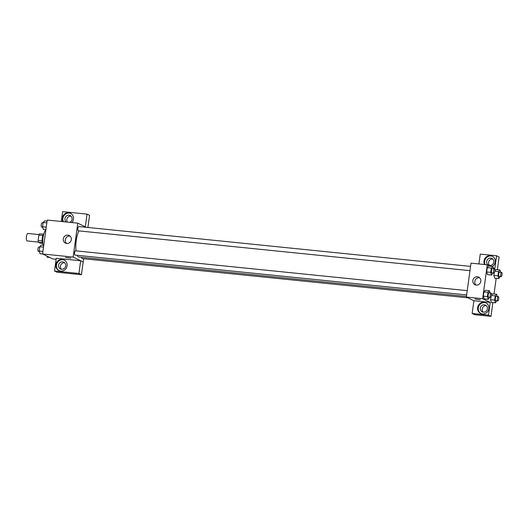 <?xml version="1.0" encoding="UTF-8"?>
<svg xmlns="http://www.w3.org/2000/svg" width="528" height="528" viewBox="0 0 528 528"><rect width="100%" height="100%" fill="white"/><g stroke="black" fill="none" stroke-linecap="round" stroke-linejoin="round"><path stroke-width="0.79" d="M39.079 234.584L27.911 233.449A3.769 1.155 95.8 0 0 26.4 236.867A3.769 1.155 95.8 0 0 27.02 240.9A3.769 1.155 95.8 0 0 27.146 240.94L38.313 242.075M42.108 240.946L38.122 240.537L38.867 235.099A5.115 1.571 95.8 0 1 39.527 233.798L43.435 234.201M42.504 243.329L39.983 243.071L38.366 242.279A5.115 1.571 95.8 0 1 38.122 240.537M42.313 242.682L38.366 242.279M42.834 243.929A5.379 1.657 -84.2 0 1 42.181 238.682A5.379 1.657 -84.2 0 1 43.877 233.673M42.834 235.508L38.867 235.099M45.89 229.792A9.682 2.977 95.8 0 0 43.019 245.329M56.113 259.241L52.655 258.892L42.577 253.975L47.223 220.051L77.788 223.159L86.302 227.317M62.905 221.648A5.92 5.597 116 0 1 70.475 213.305A5.92 5.597 116 0 1 71.894 222.559M61.288 221.483L62.634 211.642L87.054 214.124L85.312 226.835M70.785 213.47A5.92 5.597 -64 0 0 63.406 221.701M66.323 221.998A3.769 3.564 116 0 1 70.158 215.549A3.769 3.564 116 0 1 69.802 222.347M67.432 222.11A3.769 3.564 116 0 1 71.029 216.157M87.054 214.124L89.569 215.358L87.905 227.482M63.307 238.88A4.231 4 116 0 1 69.168 235.488A4.231 4 116 0 1 70.91 241.045A4.231 4 116 0 1 63.307 238.88M83.662 258.753L83.213 262L73.141 257.077L40.016 253.711L39.204 251.031L39.791 246.748L41.191 245.144L43.751 245.401M73.141 257.077L77.788 223.159M70.092 236.122A4.231 4 -64 0 0 66.521 243.428M65.472 257.42L70.805 258.152M80.665 260.766L56.245 258.284L54.503 271.003L78.923 273.484L80.665 260.766L83.213 262M55.882 264.693A5.92 5.597 116 0 1 64.086 259.948A5.92 5.597 116 0 1 66.515 267.716A5.92 5.597 116 0 1 55.882 264.693M64.396 260.106A5.92 5.597 -64 0 0 59.209 270.725M62.627 261.862A3.769 3.564 116 0 1 65.551 266.548A3.769 3.564 116 0 1 60.463 268.957A3.769 3.564 116 0 1 62.627 261.862M61.486 269.267A3.769 3.564 116 0 1 64.64 262.799M78.923 273.484L81.437 274.712L83.18 261.994M54.503 271.003L57.024 272.23L81.437 274.712M75.53 250.826A2.152 0.66 95.8 0 0 75.458 250.807A2.152 0.66 95.8 0 0 74.58 252.879A2.152 0.66 95.8 0 0 75.022 255.09L466.646 294.908M81.754 257.327A2.152 0.66 95.8 0 0 82.15 258.581A2.152 0.66 95.8 0 0 82.223 258.601L467.907 297.818M78.85 226.571A2.152 0.66 95.8 0 0 78.778 226.552A2.152 0.66 95.8 0 0 77.913 228.505A2.152 0.66 95.8 0 0 78.269 230.815A2.152 0.66 95.8 0 0 78.342 230.835L469.966 270.659M78.923 230.894A14.546 4.475 95.8 0 0 76.052 250.866M77.187 255.308A14.546 4.475 95.8 0 0 78.54 256.912A14.546 4.475 95.8 0 0 79.028 257.05L466.435 296.446M473.906 300.749L472.131 313.467L488.459 315.13L490.202 302.405L473.906 300.749L466.349 297.059L470.996 263.142L487.291 264.799L490.169 266.204M492.763 259.043A3.769 3.564 -64 0 0 489.601 265.511M486.374 305.679A3.769 3.564 -64 0 0 483.212 312.147M472.131 313.467L474.646 314.695L490.981 316.358L492.875 302.537M494.043 293.971L496.195 278.289M497.369 269.722L499.112 256.997L496.591 255.77L494.848 268.488L493.079 267.623M489.733 265.525A3.769 3.564 116 0 1 486.809 260.839A3.769 3.564 116 0 1 491.891 258.43A3.769 3.564 116 0 1 489.733 265.525M492.512 256.351A5.92 5.597 -64 0 0 485.133 264.581M484.638 264.528A5.92 5.597 116 0 1 492.208 256.192A5.92 5.597 116 0 1 492.452 266.435M483.344 312.16A3.769 3.564 116 0 1 480.652 306.893A3.769 3.564 116 0 1 487.278 309.428A3.769 3.564 116 0 1 483.344 312.16M486.123 302.993A5.92 5.597 -64 0 0 480.942 313.606M477.616 307.573A5.92 5.597 116 0 1 485.819 302.828A5.92 5.597 116 0 1 488.248 310.603A5.92 5.597 116 0 1 477.616 307.573M488.459 315.13L490.981 316.358M478.916 263.947L480.262 254.107L496.591 255.77M500.214 276.514L498.755 278.546L497.95 275.867L493.878 275.458L494.215 272.976L493.878 275.458L494.69 278.137M495.858 269.564L494.861 270.712L495.858 269.564L499.93 269.98L500.61 272.23M493.007 273.002L491.555 275.035L487.483 274.626L486.671 271.94L487.258 267.656L488.657 266.046L492.73 266.462L493.409 268.712M484.163 298.868L483.351 296.188L483.938 291.905L485.331 290.294L489.41 290.717L490.083 292.967M494.63 300.122L490.552 299.706L490.895 297.231L490.552 299.706L491.363 302.392L495.436 302.801L494.63 300.122L495.211 295.838L496.61 294.235L497.29 296.485M496.61 294.235L492.538 293.819L491.542 294.961L492.532 293.812M490.202 302.405L482.645 298.716L487.291 264.799M477.391 276.764A4.231 4 116 0 1 480.414 282.685A4.231 4 116 0 1 472.969 279.833A4.231 4 116 0 1 477.391 276.764M482.645 298.716L466.349 297.059M479.602 277.761A4.231 4 -64 0 0 476.032 285.067M474.982 299.059L480.315 299.792M489.687 297.251L488.235 299.284L487.423 296.604L488.011 292.321L489.41 290.717M491.073 293.066L489.04 292.862A2.152 0.66 95.8 0 0 488.176 294.815A2.152 0.66 95.8 0 0 488.532 297.119A2.152 0.66 95.8 0 0 488.605 297.139L490.637 297.35A2.152 0.66 95.8 0 0 491.515 295.277A2.152 0.66 95.8 0 0 491.073 293.066A2.152 0.66 95.8 0 0 490.215 295.02A2.152 0.66 95.8 0 0 490.565 297.33A2.152 0.66 95.8 0 0 490.637 297.35M488.235 299.284L484.156 298.868M487.423 296.604L483.351 296.188L483.938 291.905L485.331 290.301M488.011 292.321L483.938 291.905M491.555 275.035L490.75 272.349L491.337 268.066L492.73 266.462M494.399 268.811L492.36 268.607A2.152 0.66 95.8 0 0 491.495 270.56A2.152 0.66 95.8 0 0 491.852 272.87A2.152 0.66 95.8 0 0 491.924 272.89L493.964 273.095A2.152 0.66 95.8 0 0 494.835 271.022A2.152 0.66 95.8 0 0 494.399 268.811A2.152 0.66 95.8 0 0 493.535 270.765A2.152 0.66 95.8 0 0 493.891 273.075A2.152 0.66 95.8 0 0 493.964 273.095M490.75 272.349L486.671 271.94L487.258 267.656L488.657 266.053M491.337 268.066L487.258 267.656M496.888 300.769L495.436 302.801M498.28 296.584L496.241 296.373A2.152 0.66 95.8 0 0 495.376 298.327A2.152 0.66 95.8 0 0 495.733 300.637A2.152 0.66 95.8 0 0 495.805 300.656L497.845 300.868A2.152 0.66 95.8 0 0 498.716 298.789A2.152 0.66 95.8 0 0 498.28 296.584A2.152 0.66 95.8 0 0 497.416 298.538A2.152 0.66 95.8 0 0 497.772 300.841A2.152 0.66 95.8 0 0 497.845 300.868M495.211 295.838L491.495 295.456M497.95 275.867L498.538 271.583L499.93 269.98M501.6 272.329L499.561 272.125A2.152 0.66 95.8 0 0 498.703 274.078A2.152 0.66 95.8 0 0 499.052 276.388A2.152 0.66 95.8 0 0 499.125 276.408L501.164 276.613A2.152 0.66 95.8 0 0 502.042 274.54A2.152 0.66 95.8 0 0 501.6 272.329A2.152 0.66 95.8 0 0 500.735 274.283A2.152 0.66 95.8 0 0 501.092 276.593A2.152 0.66 95.8 0 0 501.164 276.613M498.755 278.546L494.683 278.137M498.538 271.583L494.815 271.207M42.933 251.407L39.204 251.031M43.52 247.124L39.791 246.748M39.739 247.17L38.782 247.078A2.152 0.66 95.8 0 0 37.917 249.031A2.152 0.66 95.8 0 0 38.273 251.335A2.152 0.66 95.8 0 0 38.346 251.361L39.336 251.46M45.903 229.72L43.336 229.456L42.53 226.776L43.118 222.493L44.51 220.889L47.078 221.146M46.253 227.152L42.53 226.776M46.84 222.869L43.118 222.493M43.058 222.922L42.108 222.823A2.152 0.66 95.8 0 0 41.243 224.776A2.152 0.66 95.8 0 0 41.6 227.086A2.152 0.66 95.8 0 0 41.672 227.106L42.662 227.205M49.777 257.486L47.216 257.228L46.867 256.067M75.458 250.807L467.227 290.644M470.554 266.389L78.778 226.552"/></g></svg>
